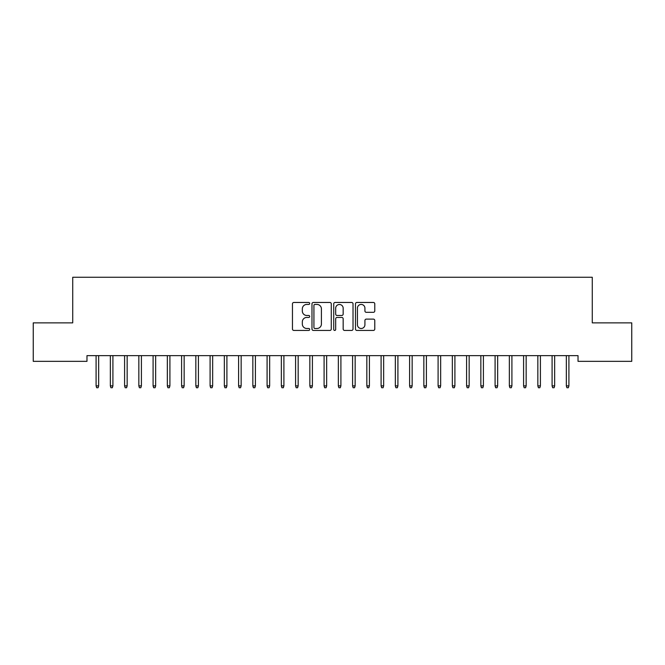 <?xml version="1.0" encoding="UTF-8"?>
<svg xmlns="http://www.w3.org/2000/svg" width="665" height="665" viewBox="0 0 665 665"><rect width="100%" height="100%" fill="white"/><g stroke="black" fill="none" stroke-linecap="round" stroke-linejoin="round"><path stroke-width="1" d="M309.699 303.448A0.981 0.981 0 0 0 308.718 302.467L293.863 302.467A1.397 1.397 0 0 0 292.459 303.863L292.459 329.042A1.397 1.397 0 0 0 293.863 330.438L308.718 330.438A0.981 0.981 0 0 0 309.699 329.466A0.981 0.981 0 0 0 308.718 328.485L306.798 328.485A4.472 4.472 0 0 1 302.326 324.005L302.326 321.91A4.472 4.472 0 0 1 306.798 317.438L308.718 317.438A0.981 0.981 0 0 0 309.699 316.457A0.981 0.981 0 0 0 308.718 315.476L306.798 315.476A4.472 4.472 0 0 1 302.326 310.996L302.326 308.901A4.472 4.472 0 0 1 306.798 304.429L308.718 304.429A0.981 0.981 0 0 0 309.699 303.448M373.381 312.326A1.397 1.397 0 0 0 374.777 310.929L374.777 303.863A1.397 1.397 0 0 0 373.381 302.467L356.872 302.467A1.397 1.397 0 0 0 355.476 303.863L355.476 329.042A1.397 1.397 0 0 0 356.872 330.438L373.381 330.438A1.397 1.397 0 0 0 374.777 329.042L374.777 320.513A1.397 1.397 0 0 0 373.381 319.109L366.315 319.109A1.397 1.397 0 0 0 364.919 320.513L364.919 324.744A3.741 3.741 0 0 1 361.178 328.485A3.741 3.741 0 0 1 357.429 324.744L357.429 308.169A3.741 3.741 0 0 1 361.178 304.429A3.741 3.741 0 0 1 364.919 308.169L364.919 310.929A1.397 1.397 0 0 0 366.315 312.326L373.381 312.326M578.026 355.642L86.974 355.642L86.974 361.344L33.25 361.344L33.25 322.866L72.726 322.866L72.726 277.263L592.274 277.263L592.274 322.866L631.75 322.866L631.75 361.344L578.026 361.344L578.026 355.642M331.278 303.863A1.397 1.397 0 0 0 329.873 302.467L313.373 302.467A1.397 1.397 0 0 0 311.976 303.863L311.976 329.042A1.397 1.397 0 0 0 313.373 330.438L329.873 330.438A1.397 1.397 0 0 0 331.278 329.042L331.278 303.863M335.127 302.467L351.627 302.467A1.397 1.397 0 0 1 353.024 303.863L353.024 329.042A1.397 1.397 0 0 1 351.627 330.438L344.561 330.438A1.397 1.397 0 0 1 343.165 329.042L343.165 318.834A1.397 1.397 0 0 0 341.768 317.438L337.08 317.438A1.397 1.397 0 0 0 335.684 318.834L335.684 329.466A0.981 0.981 0 0 1 334.703 330.438A0.981 0.981 0 0 1 333.722 329.466L333.722 303.863A1.397 1.397 0 0 1 335.127 302.467M314.911 304.429A0.981 0.981 0 0 0 313.93 305.401L313.93 327.504A0.981 0.981 0 0 0 314.911 328.485L316.939 328.485A4.472 4.472 0 0 0 321.411 324.005L321.411 308.901A4.472 4.472 0 0 0 316.939 304.429L314.911 304.429M343.165 308.236A3.741 3.741 0 0 0 339.424 304.495A3.741 3.741 0 0 0 335.684 308.236L335.684 314.079A1.397 1.397 0 0 0 337.08 315.476L341.768 315.476A1.397 1.397 0 0 0 343.165 314.079L343.165 308.236M96.093 385.883L96.666 387.737L98.088 387.737L98.661 385.883L96.093 385.883L96.093 355.642M98.661 385.883L98.661 355.642M110.34 385.883L110.914 387.737L112.335 387.737L112.909 385.883L110.34 385.883L110.34 355.642M112.909 385.883L112.909 355.642M124.596 385.883L125.161 387.737L126.591 387.737L127.156 385.883L124.596 385.883L124.596 355.642M127.156 385.883L127.156 355.642M138.844 385.883L139.409 387.737L140.839 387.737L141.404 385.883L138.844 385.883L138.844 355.642M141.404 385.883L141.404 355.642M153.091 385.883L153.665 387.737L155.086 387.737L155.66 385.883L153.091 385.883L153.091 355.642M155.66 385.883L155.66 355.642M167.339 385.883L167.913 387.737L169.334 387.737L169.908 385.883L167.339 385.883L167.339 355.642M169.908 385.883L169.908 355.642M181.595 385.883L182.16 387.737L183.59 387.737L184.155 385.883L181.595 385.883L181.595 355.642M184.155 385.883L184.155 355.642M195.843 385.883L196.416 387.737L197.838 387.737L198.411 385.883L195.843 385.883L195.843 355.642M198.411 385.883L198.411 355.642M210.09 385.883L210.664 387.737L212.085 387.737L212.659 385.883L210.09 385.883L210.09 355.642M212.659 385.883L212.659 355.642M224.346 385.883L224.911 387.737L226.341 387.737L226.906 385.883L224.346 385.883L224.346 355.642M226.906 385.883L226.906 355.642M238.594 385.883L239.159 387.737L240.589 387.737L241.154 385.883L238.594 385.883L238.594 355.642M241.154 385.883L241.154 355.642M252.841 385.883L253.415 387.737L254.836 387.737L255.41 385.883L252.841 385.883L252.841 355.642M255.41 385.883L255.41 355.642M267.089 385.883L267.663 387.737L269.084 387.737L269.657 385.883L267.089 385.883L267.089 355.642M269.657 385.883L269.657 355.642M281.345 385.883L281.91 387.737L283.34 387.737L283.905 385.883L281.345 385.883L281.345 355.642M283.905 385.883L283.905 355.642M295.593 385.883L296.166 387.737L297.588 387.737L298.161 385.883L295.593 385.883L295.593 355.642M298.161 385.883L298.161 355.642M309.84 385.883L310.414 387.737L311.835 387.737L312.409 385.883L309.84 385.883L309.84 355.642M312.409 385.883L312.409 355.642M324.096 385.883L324.661 387.737L326.091 387.737L326.656 385.883L324.096 385.883L324.096 355.642M326.656 385.883L326.656 355.642M338.344 385.883L338.909 387.737L340.339 387.737L340.904 385.883L338.344 385.883L338.344 355.642M340.904 385.883L340.904 355.642M352.591 385.883L353.165 387.737L354.586 387.737L355.16 385.883L352.591 385.883L352.591 355.642M355.16 385.883L355.16 355.642M366.839 385.883L367.413 387.737L368.834 387.737L369.408 385.883L366.839 385.883L366.839 355.642M369.408 385.883L369.408 355.642M381.095 385.883L381.66 387.737L383.09 387.737L383.655 385.883L381.095 385.883L381.095 355.642M383.655 385.883L383.655 355.642M395.343 385.883L395.916 387.737L397.338 387.737L397.911 385.883L395.343 385.883L395.343 355.642M397.911 385.883L397.911 355.642M409.59 385.883L410.164 387.737L411.585 387.737L412.159 385.883L409.59 385.883L409.59 355.642M412.159 385.883L412.159 355.642M423.846 385.883L424.411 387.737L425.841 387.737L426.406 385.883L423.846 385.883L423.846 355.642M426.406 385.883L426.406 355.642M438.094 385.883L438.659 387.737L440.089 387.737L440.654 385.883L438.094 385.883L438.094 355.642M440.654 385.883L440.654 355.642M452.341 385.883L452.915 387.737L454.336 387.737L454.91 385.883L452.341 385.883L452.341 355.642M454.91 385.883L454.91 355.642M466.589 385.883L467.163 387.737L468.584 387.737L469.158 385.883L466.589 385.883L466.589 355.642M469.158 385.883L469.158 355.642M480.845 385.883L481.41 387.737L482.84 387.737L483.405 385.883L480.845 385.883L480.845 355.642M483.405 385.883L483.405 355.642M495.093 385.883L495.666 387.737L497.088 387.737L497.661 385.883L495.093 385.883L495.093 355.642M497.661 385.883L497.661 355.642M509.34 385.883L509.914 387.737L511.335 387.737L511.909 385.883L509.34 385.883L509.34 355.642M511.909 385.883L511.909 355.642M523.596 385.883L524.161 387.737L525.591 387.737L526.156 385.883L523.596 385.883L523.596 355.642M526.156 385.883L526.156 355.642M537.844 385.883L538.409 387.737L539.839 387.737L540.404 385.883L537.844 385.883L537.844 355.642M540.404 385.883L540.404 355.642M552.091 385.883L552.665 387.737L554.086 387.737L554.66 385.883L552.091 385.883L552.091 355.642M554.66 385.883L554.66 355.642M566.339 385.883L566.913 387.737L568.334 387.737L568.908 385.883L566.339 385.883L566.339 355.642M568.908 385.883L568.908 355.642"/></g></svg>
